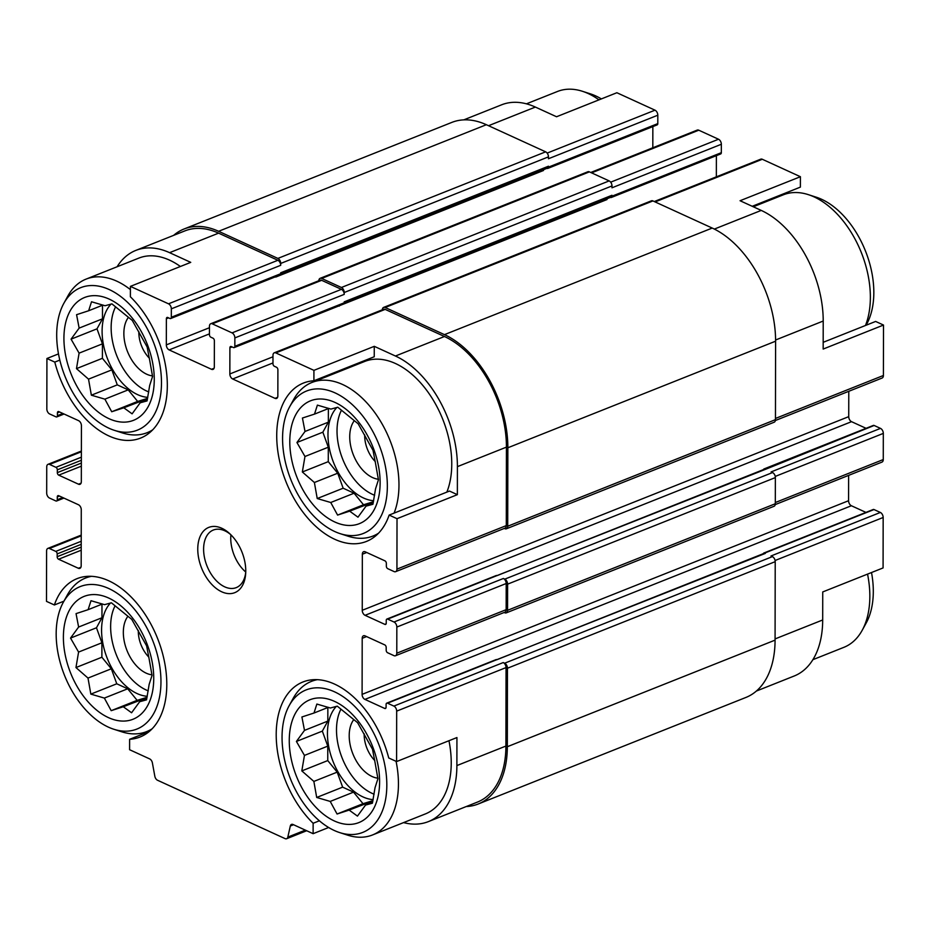<?xml version="1.0" encoding="UTF-8"?>
<svg xmlns="http://www.w3.org/2000/svg" width="930" height="930" viewBox="0 0 930 930"><rect width="100%" height="100%" fill="white"/><g stroke="black" fill="none" stroke-linecap="round" stroke-linejoin="round"><path stroke-width="1.4" d="M153.741 678.493A66.111 40.885 -111.7 0 0 86.072 595.712A66.111 40.885 -111.7 0 0 85.886 699.267A66.111 40.885 -111.7 0 0 153.741 678.493M149.207 659.335L152.043 675.389L149.16 684.364L146.533 699.848L139.674 701.72L131.583 712.764L123.272 706.742L111.193 710.671L104.358 698.081L90.838 694.117L88.001 678.075L75.958 667.554L78.585 652.069L70.541 638.096L78.62 627.041L76.051 613.626L88.118 609.685L91.001 600.71L104.52 604.663L111.391 602.803L131.746 619.357L146.638 645.92L149.207 659.335M379.603 781.839A66.111 40.885 -111.7 0 0 311.934 699.058A66.111 40.885 -111.7 0 0 311.759 802.613A66.111 40.885 -111.7 0 0 379.603 781.839M375.081 762.681L377.917 778.736L375.034 787.71L372.407 803.195L365.537 805.066L357.457 816.11L349.134 810.088L337.067 814.017L330.22 801.428L316.7 797.463L313.863 781.421L301.82 770.9L304.447 755.416L296.414 741.442L304.494 730.387L301.913 716.972L313.991 713.031L316.863 704.057L330.382 708.009L337.253 706.149L357.62 722.703L372.5 749.266L375.081 762.681M380.126 482.914A66.111 40.885 -111.7 0 0 312.457 400.132A66.111 40.885 -111.7 0 0 312.282 503.676A66.111 40.885 -111.7 0 0 380.126 482.914M375.592 463.756L378.44 479.799L375.557 488.785L372.93 504.269L366.06 506.129L357.98 517.185L349.657 511.151L337.59 515.092L330.743 502.502L317.223 498.538L314.387 482.496L302.343 471.975L304.97 456.491L296.937 442.506L305.017 431.462L302.436 418.035L314.503 414.106L317.386 405.12L330.906 409.084L337.776 407.224L358.143 423.766L373.023 450.341L375.592 463.756M154.264 379.568A66.111 40.885 -111.7 0 0 86.595 296.786A66.111 40.885 -111.7 0 0 86.409 400.33A66.111 40.885 -111.7 0 0 154.264 379.568M149.73 360.41L152.567 376.452L149.684 385.439L147.056 400.923L140.186 402.783L132.107 413.838L123.795 407.805L111.716 411.746L104.881 399.156L91.361 395.192L88.524 379.149L76.481 368.629L79.097 353.144L71.064 339.159L79.143 328.104L76.574 314.689L88.641 310.76L91.524 301.773L105.044 305.738L111.914 303.877L132.269 320.42L147.149 346.995L149.73 360.41M463.779 119.865L501.607 104.811A90.908 56.219 68.3 0 1 535.366 107.066L556.547 116.75L616.881 92.733L654.999 110.182A4.127 2.558 68.3 0 1 657.812 115.204L657.801 123.609A2.069 1.279 68.3 0 1 657.15 124.887L547.793 168.423A2.069 1.279 68.3 0 1 547.026 168.365L546.945 168.33M149.265 731.48L129.619 739.304L129.596 749.72L149.66 758.903A4.127 2.558 68.3 0 1 152.392 762.914L154.833 776.259A4.127 2.558 68.3 0 0 157.565 780.27L285.092 838.628A4.127 2.558 68.3 0 0 286.626 838.732L306.679 830.746M63.926 601.175L54.37 604.977L46.5 601.373L46.593 550.932A4.127 2.558 68.3 0 1 47.883 548.386A4.127 2.558 68.3 0 1 49.418 548.491L55.765 551.397A2.069 1.279 68.3 0 1 57.183 553.908L57.172 556.71L81.212 547.142M59.822 360.096L54.789 362.096L46.919 358.503L58.485 353.9M54.789 362.096A85.223 52.708 -111.7 0 0 140.604 438.077A85.223 52.708 -111.7 0 0 167.04 377.627A85.223 52.708 -111.7 0 0 130.386 296.786L130.409 286.382L190.743 262.365L169.574 252.669L218.597 233.151L277.884 260.284A4.127 2.558 68.3 0 1 280.697 265.317L280.709 263.446L548.456 156.868L548.456 158.739L657.812 115.204M775.074 638.922L822.69 619.973L822.736 591.945L883.082 567.928L883.163 517.487A4.127 2.558 68.3 0 0 880.35 512.453L873.991 509.547A2.069 1.279 68.3 0 0 873.224 509.5L763.867 553.025A2.069 1.279 68.3 0 1 764.634 553.083L765.332 553.397A3.104 1.918 68.3 0 0 764.181 553.327L496.957 659.696M822.69 619.973A90.908 56.219 68.3 0 1 794.197 676.005L756.369 691.06M714.345 229.082L761.24 210.413L740.059 200.729L800.404 176.712L800.381 187.116L752.231 206.286M761.24 210.413A90.908 56.219 68.3 0 1 823.213 321.036L823.166 349.064L883.5 325.047L883.407 375.488A4.127 2.558 68.3 0 1 882.117 378.033L775.376 420.523M403.574 822.597A90.908 56.219 68.3 0 0 428.393 821.609A90.908 56.219 68.3 0 0 456.886 765.576L456.932 737.548L396.599 761.565L388.728 757.962A85.223 52.708 -111.7 0 0 302.913 681.992A85.223 52.708 -111.7 0 0 276.489 742.431A85.223 52.708 -111.7 0 0 313.131 823.271L313.119 833.687L328.639 827.502M319.374 820.795L313.131 823.271M457.362 494.667L449.492 491.063L389.147 515.081L397.017 518.684L457.362 494.667L457.409 466.639L506.432 447.132L506.292 525.601A4.127 2.558 68.3 0 1 505.002 528.147L395.634 571.671A4.127 2.558 68.3 0 1 394.099 571.578L387.752 568.672A2.069 1.279 68.3 0 1 386.345 566.149L386.345 563.348A2.069 1.279 68.3 0 0 384.939 560.837L365.176 551.792A4.127 2.558 68.3 0 0 363.642 551.688A4.127 2.558 68.3 0 0 362.34 554.234L362.247 610.289L848.73 416.652L848.776 391.309M374.244 356.748L313.91 380.765L313.922 370.349L374.267 346.332L374.244 356.748M823.178 342.321L875.63 321.443L883.5 325.047M654.278 201.543L760.752 159.169A4.127 2.558 68.3 0 1 762.286 159.263L800.404 176.712M652.848 126.596L652.813 147.777M590.748 172.48L697.233 130.095A4.127 2.558 68.3 0 1 698.767 130.2L718.53 139.244A4.127 2.558 68.3 0 1 721.343 144.266L721.331 152.683A2.069 1.279 68.3 0 1 720.68 153.95L611.312 197.486A2.069 1.279 68.3 0 1 610.545 197.427L610.464 197.393M716.379 155.67L716.344 176.84M780.735 194.94A85.223 52.708 -111.7 0 0 778.91 196.579M362.247 610.289A4.127 2.558 68.3 0 0 365.06 615.311L851.543 421.674A4.127 2.558 68.3 0 1 848.73 416.652M851.543 421.674L866.074 428.323M763.46 469.603A2.069 1.279 68.3 0 1 764.007 468.952L873.375 425.417A2.069 1.279 68.3 0 1 874.142 425.475L880.489 428.381A4.127 2.558 68.3 0 1 883.314 433.403L883.268 459.56A4.127 2.558 68.3 0 1 881.966 462.105L775.225 504.595M848.625 475.381L848.579 500.724A4.127 2.558 68.3 0 0 851.392 505.746L865.935 512.395M365.06 615.311L384.822 624.356A2.069 1.279 68.3 0 0 385.59 624.414A2.069 1.279 68.3 0 0 386.241 623.135L386.252 620.333A2.069 1.279 68.3 0 1 386.892 619.066A2.069 1.279 68.3 0 1 387.659 619.113L394.018 622.019A4.127 2.558 68.3 0 1 396.831 627.053L396.785 653.209A4.127 2.558 68.3 0 1 395.494 655.755A4.127 2.558 68.3 0 1 393.96 655.65L387.601 652.744A2.069 1.279 68.3 0 1 386.194 650.233L386.194 647.419A2.069 1.279 68.3 0 0 384.788 644.909L365.025 635.864A4.127 2.558 68.3 0 0 363.491 635.771A4.127 2.558 68.3 0 0 362.2 638.317L362.096 694.361A4.127 2.558 68.3 0 0 364.92 699.395L384.683 708.439A2.069 1.279 68.3 0 0 385.45 708.486A2.069 1.279 68.3 0 0 386.09 707.207L386.101 704.405A2.069 1.279 68.3 0 1 386.752 703.138A2.069 1.279 68.3 0 1 387.519 703.185L393.867 706.091L503.235 662.567L504.641 663.206A4.127 2.558 68.3 0 1 507.454 668.24L507.327 746.709A92.965 57.497 68.3 0 1 478.183 804.02A92.965 57.497 68.3 0 1 466.221 806.554M503.235 662.567A4.127 2.558 68.3 0 1 506.048 667.589L505.908 746.058A90.908 56.219 68.3 0 1 477.416 802.102L428.393 821.609M117.099 266.759A90.908 56.219 68.3 0 1 135.803 250.414L184.838 230.907A90.908 56.219 68.3 0 1 218.597 233.151M173.631 235.36A92.965 57.497 68.3 0 1 184.07 228.989A92.965 57.497 68.3 0 1 218.597 231.291L277.884 258.412A4.127 2.558 68.3 0 1 280.709 263.446M130.409 286.382L168.516 303.819A4.127 2.558 68.3 0 1 171.341 308.841L171.318 317.258A2.069 1.279 68.3 0 1 170.678 318.525A2.069 1.279 68.3 0 1 169.911 318.478L167.795 317.502A2.069 1.279 68.3 0 0 167.028 317.456A2.069 1.279 68.3 0 0 166.377 318.723L166.331 344.879A4.127 2.558 68.3 0 0 169.144 349.913L211.494 369.291A4.127 2.558 68.3 0 0 213.028 369.396A4.127 2.558 68.3 0 0 214.33 366.85L214.377 340.694A2.069 1.279 68.3 0 0 212.958 338.171L210.843 337.206A2.069 1.279 68.3 0 1 209.436 334.695L209.448 326.279A4.127 2.558 68.3 0 1 210.75 323.733L320.106 280.209A4.127 2.558 68.3 0 1 321.652 280.314L341.415 289.346A4.127 2.558 68.3 0 1 344.228 294.38L344.228 292.508L611.987 185.93L611.975 187.802L721.343 144.266M318.827 280.721A4.127 2.558 68.3 0 1 320.118 278.337A4.127 2.558 68.3 0 1 321.652 278.442L341.415 287.486A4.127 2.558 68.3 0 1 344.228 292.508M339.264 306.133A4.127 2.558 68.3 0 1 339.276 305.772L607.011 199.555A4.127 2.558 68.3 0 1 607.092 198.741M210.75 323.733A4.127 2.558 68.3 0 1 212.284 323.838L232.047 332.882A4.127 2.558 68.3 0 1 234.86 337.916L234.848 346.32A2.069 1.279 68.3 0 1 234.197 347.588A2.069 1.279 68.3 0 1 233.43 347.541L231.314 346.576A2.069 1.279 68.3 0 0 230.547 346.518A2.069 1.279 68.3 0 0 229.896 347.797L229.85 373.953A4.127 2.558 68.3 0 0 232.674 378.975L275.024 398.354A4.127 2.558 68.3 0 0 276.559 398.459A4.127 2.558 68.3 0 0 277.849 395.913L277.896 369.756A2.069 1.279 68.3 0 0 276.489 367.245L274.373 366.269A2.069 1.279 68.3 0 1 272.967 363.758L272.978 355.353A4.127 2.558 68.3 0 1 274.269 352.807L383.637 309.272A4.127 2.558 68.3 0 1 385.171 309.376L444.459 336.509A90.908 56.219 68.3 0 1 506.432 447.132M382.346 309.783A4.127 2.558 68.3 0 1 383.637 307.4A4.127 2.558 68.3 0 1 385.171 307.505L444.47 334.637A92.965 57.497 68.3 0 1 507.85 447.772L507.71 526.24A4.127 2.558 68.3 0 1 506.408 528.786A4.127 2.558 68.3 0 1 504.874 528.693L504.304 528.426M394.018 622.019L503.374 578.483L504.792 579.134A4.127 2.558 68.3 0 1 507.606 584.156L507.559 610.312A4.127 2.558 68.3 0 1 506.269 612.87A4.127 2.558 68.3 0 1 504.734 612.765L504.153 612.498M503.374 578.483A4.127 2.558 68.3 0 1 506.199 583.517L506.153 609.673A4.127 2.558 68.3 0 1 504.851 612.219L395.494 655.755M171.318 317.258L280.686 273.722L280.686 272.792L548.444 166.214L548.444 167.144A2.069 1.279 68.3 0 1 547.793 168.423M548.444 166.214A3.104 1.918 68.3 0 1 547.468 168.121L280.593 274.35M234.848 346.32L344.216 302.785L344.216 301.855L611.963 195.277L611.963 196.207A2.069 1.279 68.3 0 1 611.312 197.486M611.963 195.277A3.104 1.918 68.3 0 1 610.998 197.183L344.112 303.413M497.108 575.612L764.332 469.255A3.104 1.918 68.3 0 1 765.483 469.325L874.142 425.475M764.007 468.952A2.069 1.279 68.3 0 1 764.774 468.999M57.172 556.71A2.069 1.279 68.3 0 0 58.578 559.232L78.341 568.265L80.922 567.242M46.919 358.503L46.837 408.944A4.127 2.558 68.3 0 0 49.65 413.966L56.009 416.873A2.069 1.279 68.3 0 0 56.777 416.931A2.069 1.279 68.3 0 0 57.416 415.652L57.428 412.85A2.069 1.279 68.3 0 1 58.079 411.583A2.069 1.279 68.3 0 1 58.846 411.63L78.608 420.674A4.127 2.558 68.3 0 1 81.422 425.696L81.317 481.752A4.127 2.558 68.3 0 1 80.027 484.298A4.127 2.558 68.3 0 1 78.492 484.193L58.73 475.149A2.069 1.279 68.3 0 1 57.323 472.638L57.323 469.836A2.069 1.279 68.3 0 0 55.916 467.325L49.569 464.419A4.127 2.558 68.3 0 0 48.035 464.314A4.127 2.558 68.3 0 0 46.733 466.86L46.686 493.016A4.127 2.558 68.3 0 0 49.511 498.05L55.858 500.956A2.069 1.279 68.3 0 0 56.625 501.003A2.069 1.279 68.3 0 0 57.276 499.724L57.276 496.922A2.069 1.279 68.3 0 1 57.927 495.655A2.069 1.279 68.3 0 1 58.695 495.702L78.457 504.746A4.127 2.558 68.3 0 1 81.27 509.78L81.177 565.824A4.127 2.558 68.3 0 1 79.875 568.37A4.127 2.558 68.3 0 1 78.341 568.265M386.892 619.066L496.26 575.531A2.069 1.279 68.3 0 1 497.027 575.577L765.483 469.325M880.489 428.381L771.133 471.905L772.539 472.556A4.127 2.558 68.3 0 1 775.364 477.59L775.318 503.746A4.127 2.558 68.3 0 1 774.016 506.292L506.269 612.87M763.309 553.676A2.069 1.279 68.3 0 1 763.867 553.025M386.752 703.138L496.109 659.603A2.069 1.279 68.3 0 1 496.876 659.649L765.332 553.397M880.35 512.453L770.982 555.989L772.4 556.628A4.127 2.558 68.3 0 1 775.213 561.662L775.074 640.131A92.965 57.497 68.3 0 1 745.93 697.442L478.183 804.02M184.07 228.989L451.817 122.411A92.965 57.497 68.3 0 1 486.355 124.713L545.643 151.834A4.127 2.558 68.3 0 1 548.456 156.868M275.733 277.07L543.492 170.492A4.127 2.558 68.3 0 1 543.562 169.679M320.118 278.337L587.865 171.759A4.127 2.558 68.3 0 1 589.399 171.864L609.162 180.908A4.127 2.558 68.3 0 1 611.987 185.93M383.637 307.4L651.395 200.822A4.127 2.558 68.3 0 1 652.93 200.927L712.217 228.059A92.965 57.497 68.3 0 1 775.597 341.194L775.457 419.663A4.127 2.558 68.3 0 1 774.167 422.22L506.408 528.786M280.686 273.722A2.069 1.279 68.3 0 1 280.035 274.989L170.678 318.525M344.216 302.785A2.069 1.279 68.3 0 1 343.565 304.064L234.197 347.588M393.867 706.091A4.127 2.558 68.3 0 1 396.68 711.125L396.599 761.565M313.119 833.687L293.043 824.503A4.127 2.558 68.3 0 0 291.509 824.399A4.127 2.558 68.3 0 0 290.311 826.026L287.823 837.105A4.127 2.558 68.3 0 1 286.626 838.732M135.803 250.414A90.908 56.219 68.3 0 1 169.574 252.669M274.269 352.807A4.127 2.558 68.3 0 1 275.803 352.912L313.922 370.349M457.409 466.639A90.908 56.219 68.3 0 0 395.436 356.016L374.267 346.332M397.017 518.684L396.936 569.125A4.127 2.558 68.3 0 1 395.634 571.671M245.764 571.008A35.119 21.716 -111.7 0 0 229.629 533.576A35.119 21.716 -111.7 0 0 198.532 541.493A35.119 21.716 -111.7 0 0 217.62 589.457A35.119 21.716 -111.7 0 0 245.66 573.845A35.119 21.716 -111.7 0 0 245.764 571.008M129.619 739.304A85.223 52.708 -111.7 0 0 140.081 737.002A85.223 52.708 -111.7 0 0 157.53 638.329A85.223 52.708 -111.7 0 0 77.051 578.646A85.223 52.708 -111.7 0 0 54.37 604.977M313.91 380.765A85.223 52.708 -111.7 0 0 303.436 383.055A85.223 52.708 -111.7 0 0 285.987 481.728A85.223 52.708 -111.7 0 0 366.467 541.423A85.223 52.708 -111.7 0 0 389.147 515.081M339.683 832.594A76.678 47.418 -111.7 0 0 386.822 785.141A76.678 47.418 -111.7 0 0 348.146 700.43A76.678 47.418 -111.7 0 0 289.16 705.672A76.678 47.418 -111.7 0 0 290.381 778.701A76.678 47.418 -111.7 0 0 339.683 832.594L347.634 835.152A82.642 51.104 -111.7 0 0 372.535 834.954L425.336 813.936A82.642 51.104 -111.7 0 0 451.236 762.984A82.642 51.104 -111.7 0 0 448.958 740.722M130.398 289.614A82.642 51.104 -111.7 0 0 86.072 279.116L138.861 258.098A82.642 51.104 68.3 0 1 180.385 266.48M394.076 513.128A82.642 51.104 -111.7 0 0 398.97 485.076A82.642 51.104 -111.7 0 0 369.594 405.945A82.642 51.104 -111.7 0 0 311.934 382.463L364.734 361.445A82.642 51.104 68.3 0 1 422.394 384.927A82.642 51.104 68.3 0 1 451.759 464.058A82.642 51.104 68.3 0 1 446.865 492.11M354.597 364.56A85.223 52.708 -111.7 0 0 352.772 366.199M866.074 325.244L866.713 324.093A76.678 47.418 -111.7 0 0 873.828 292.578A76.678 47.418 -111.7 0 0 816.191 197.172L808.24 194.614A82.642 51.104 -111.7 0 0 783.327 194.823L753.3 206.774M865.47 325.488A82.642 51.104 -111.7 0 0 870.364 297.437A82.642 51.104 -111.7 0 0 808.24 194.614M812.901 659.672L843.929 647.315A82.642 51.104 -111.7 0 0 862.168 630.342L866.19 623.03A76.678 47.418 -111.7 0 0 873.305 591.503A76.678 47.418 -111.7 0 0 871.515 572.531M862.168 630.342A82.642 51.104 -111.7 0 0 869.841 596.374A82.642 51.104 -111.7 0 0 867.551 574.101M311.934 382.463A82.642 51.104 -111.7 0 0 293.694 399.423L289.683 406.747A76.678 47.418 -111.7 0 0 290.904 479.775A76.678 47.418 -111.7 0 0 340.206 533.669A76.678 47.418 -111.7 0 0 387.345 486.216A76.678 47.418 -111.7 0 0 348.669 401.493A76.678 47.418 -111.7 0 0 289.683 406.747M340.206 533.669L348.146 536.226A82.642 51.104 -111.7 0 0 373.058 536.017A82.642 51.104 -111.7 0 0 378.557 533.181M372.535 834.954A82.642 51.104 -111.7 0 0 398.447 784.002A82.642 51.104 -111.7 0 0 396.075 761.333M317.351 679.667A82.642 51.104 -111.7 0 0 311.411 681.388A82.642 51.104 -111.7 0 0 293.183 698.36L289.16 705.672M364.688 434.88A25.401 15.705 -111.7 0 0 375.313 461.629M354.26 420.732A33.573 20.762 -111.7 0 0 353.621 455.502A33.573 20.762 -111.7 0 0 378.371 479.252M341.461 410.223A52.161 32.259 -111.7 0 0 342.484 458.63A52.161 32.259 -111.7 0 0 374.639 495.272M373.662 500.7A52.161 32.259 68.3 0 1 327.976 434.519A52.161 32.259 68.3 0 1 336.881 407.456M364.176 733.805A25.401 15.705 -111.7 0 0 374.79 760.554M353.737 719.657A33.573 20.762 -111.7 0 0 353.098 754.439A33.573 20.762 -111.7 0 0 377.847 778.178M340.938 709.16A52.161 32.259 -111.7 0 0 341.961 757.555A52.161 32.259 -111.7 0 0 374.116 794.197M373.139 799.626A52.161 32.259 68.3 0 1 327.453 733.456A52.161 32.259 68.3 0 1 336.358 706.382M601.361 98.917A76.678 47.418 -111.7 0 0 590.318 93.825L582.366 91.268A82.642 51.104 -111.7 0 0 557.465 91.477L526.427 103.835M598.978 99.859A82.642 51.104 -111.7 0 0 582.366 91.268M86.072 279.116A82.642 51.104 -111.7 0 0 67.832 296.077L63.81 303.401A76.678 47.418 -111.7 0 0 65.03 376.429A76.678 47.418 -111.7 0 0 114.332 430.323A76.678 47.418 -111.7 0 0 161.483 382.869A76.678 47.418 -111.7 0 0 122.795 298.146A76.678 47.418 -111.7 0 0 63.81 303.401M114.332 430.323L122.283 432.88A82.642 51.104 -111.7 0 0 147.196 432.671A82.642 51.104 -111.7 0 0 152.683 429.834M91.489 576.321A82.642 51.104 -111.7 0 0 85.548 578.042A82.642 51.104 -111.7 0 0 67.309 595.014L63.287 602.326A76.678 47.418 -111.7 0 0 64.507 675.354A76.678 47.418 -111.7 0 0 113.809 729.248A76.678 47.418 -111.7 0 0 160.96 681.795A76.678 47.418 -111.7 0 0 122.272 597.083A76.678 47.418 -111.7 0 0 63.287 602.326M113.809 729.248L121.76 731.805A82.642 51.104 -111.7 0 0 146.673 731.596A82.642 51.104 -111.7 0 0 152.16 728.771M138.826 331.533A25.401 15.705 -111.7 0 0 149.439 358.283M128.398 317.386A33.573 20.762 -111.7 0 0 127.747 352.156A33.573 20.762 -111.7 0 0 152.497 375.906M115.587 306.877A52.161 32.259 -111.7 0 0 116.61 355.283A52.161 32.259 -111.7 0 0 148.777 391.925M147.789 397.354A52.161 32.259 68.3 0 1 102.102 331.173A52.161 32.259 68.3 0 1 111.019 304.11M138.303 630.459A25.401 15.705 -111.7 0 0 148.916 657.208M127.875 616.311A33.573 20.762 -111.7 0 0 127.224 651.093A33.573 20.762 -111.7 0 0 151.974 674.831M115.076 605.814A52.161 32.259 -111.7 0 0 116.087 654.209A52.161 32.259 -111.7 0 0 148.254 690.851M147.277 696.279A52.161 32.259 68.3 0 1 101.579 630.11A52.161 32.259 68.3 0 1 110.496 603.035M230.931 534.831A30.992 19.17 -111.7 0 0 245.741 572.031M230.698 534.587A30.992 19.17 -111.7 0 0 213.319 530.042A30.992 19.17 -111.7 0 0 206.972 565.917A30.992 19.17 -111.7 0 0 236.243 587.621A30.992 19.17 -111.7 0 0 245.729 572.369M147.266 399.97L140.186 402.783M147.521 398.703L123.795 407.805M147.126 398.517L137.652 401.423L111.716 411.746M137.652 401.423L128.212 389.868L104.881 399.156M128.212 389.868L117.285 384.869L91.361 395.192M117.285 384.869L111.856 369.861L88.524 379.149M111.856 369.861L102.405 358.306L76.481 368.629M102.405 358.306L102.44 343.856L79.097 353.144M102.44 343.856L96.999 328.836L71.064 339.159M96.999 328.836L102.474 318.827L79.143 328.104M102.474 318.827L102.498 305.238M102.974 305.052L88.641 310.76M373.128 503.316L366.06 506.129M373.395 502.049L349.657 511.151M372.988 501.863L363.525 504.769L337.59 515.092M363.525 504.769L354.074 493.214L330.743 502.502M354.074 493.214L343.158 488.215L317.223 498.538M343.158 488.215L337.718 473.207L314.387 482.496M337.718 473.207L328.278 461.652L302.343 471.975M328.278 461.652L328.302 447.202L304.97 456.491M328.302 447.202L322.861 432.183L296.937 442.506M322.861 432.183L328.348 422.174L305.017 431.462M328.348 422.174L328.371 408.584M328.836 408.398L314.503 414.106M372.605 802.253L365.537 805.066M372.872 800.974L349.134 810.088M372.465 800.8L363.002 803.694L337.067 814.017M363.002 803.694L353.551 792.139L330.22 801.428M353.551 792.139L342.635 787.152L316.7 797.463M342.635 787.152L337.195 772.133L313.863 781.421M337.195 772.133L327.755 760.577L301.82 770.9M327.755 760.577L327.779 746.127L304.447 755.416M327.779 746.127L322.338 731.12L296.414 741.442M322.338 731.12L327.825 721.099L304.494 730.387M327.825 721.099L327.848 707.521M328.325 707.335L313.991 713.031M146.742 698.907L139.674 701.72M146.998 697.628L123.272 706.742M146.603 697.454L137.129 700.348L111.193 710.671M137.129 700.348L127.689 688.793L104.358 698.081M127.689 688.793L116.773 683.794L90.838 694.117M116.773 683.794L111.333 668.786L88.001 678.075M111.333 668.786L101.882 657.231L75.958 667.554M101.882 657.231L101.916 642.781L78.585 652.069M101.916 642.781L96.476 627.773L70.541 638.096M96.476 627.773L101.951 617.753L78.62 627.041M101.951 617.753L101.975 604.175M102.451 603.988L88.118 609.685M775.085 560.499L883.163 517.487M488.529 125.713L535.366 107.066M547.142 153.101L654.999 110.182M655.115 201.926L762.286 159.263M775.597 339.996L823.213 321.036M775.457 418.454L883.407 375.488M49.418 548.491L81.224 535.831M55.765 551.397L81.224 541.272M58.578 559.232L81.201 550.223M49.569 464.419L81.375 451.759M55.916 467.325L81.363 457.188M58.73 475.149L81.352 466.151M78.492 484.193L81.073 483.17M171.341 308.841L280.697 265.317M548.444 167.144L657.801 123.609M166.377 318.723L168.562 317.862M166.331 344.879L209.448 327.72M169.144 349.913L209.436 333.87M211.494 369.291L214.074 368.268M591.585 172.864L698.767 130.2M610.673 182.175L718.53 139.244M234.86 337.916L344.228 294.38M611.963 196.207L721.331 152.683M229.896 347.797L232.082 346.925M229.85 373.953L272.978 356.783M232.674 378.975L272.967 362.944M275.024 398.354L277.605 397.331M362.34 554.234L366.711 552.501M384.822 624.356L386.113 623.844M387.659 619.113L497.027 575.577M504.792 579.134L772.539 472.556M775.236 476.427L883.314 433.403M775.318 502.537L883.268 459.56M362.2 638.317L366.571 636.573M362.096 694.361L848.579 500.724M364.92 699.395L851.392 505.746M384.683 708.439L385.973 707.916M764.634 553.083L873.991 509.547M387.519 703.185L496.876 659.649M504.641 663.206L772.4 556.628M507.454 668.24L775.213 561.662M507.327 746.709L775.074 640.131M218.597 231.291L486.355 124.713M277.884 258.412L545.643 151.834M321.652 278.442L589.399 171.864M341.415 287.486L609.162 180.908M385.171 307.505L652.93 200.927M444.47 334.637L712.217 228.059M507.85 447.772L775.597 341.194M507.71 526.24L775.457 419.663M507.606 584.156L775.364 477.59M507.559 610.312L775.318 503.746M396.68 711.125L506.048 667.589M456.886 765.576L505.908 746.058M290.311 826.026L293.555 824.736M287.823 837.105L305.342 830.13M57.183 553.908L81.212 544.341M57.276 496.922L59.462 496.062M57.276 499.724L62.74 497.55M57.323 469.836L81.363 460.269M57.323 472.638L81.352 463.07M57.428 412.85L59.613 411.978M57.416 415.652L62.88 413.478M168.516 303.819L277.884 260.284M212.284 323.838L321.652 280.314M232.047 332.882L341.415 289.346M275.803 352.912L385.171 309.376M395.436 356.016L444.459 336.509M396.936 569.125L506.292 525.601M396.831 627.053L506.199 583.517M396.785 653.209L506.153 609.673M47.883 548.386L81.224 535.11M56.625 501.003L63.926 498.096M48.035 464.314L81.375 451.038M56.777 416.931L64.065 414.024M377.475 534.262L373.058 536.017M315.84 679.632L311.411 681.388M151.613 430.916L147.196 432.671M89.966 576.286L85.548 578.042M151.09 729.841L146.673 731.596"/></g></svg>
